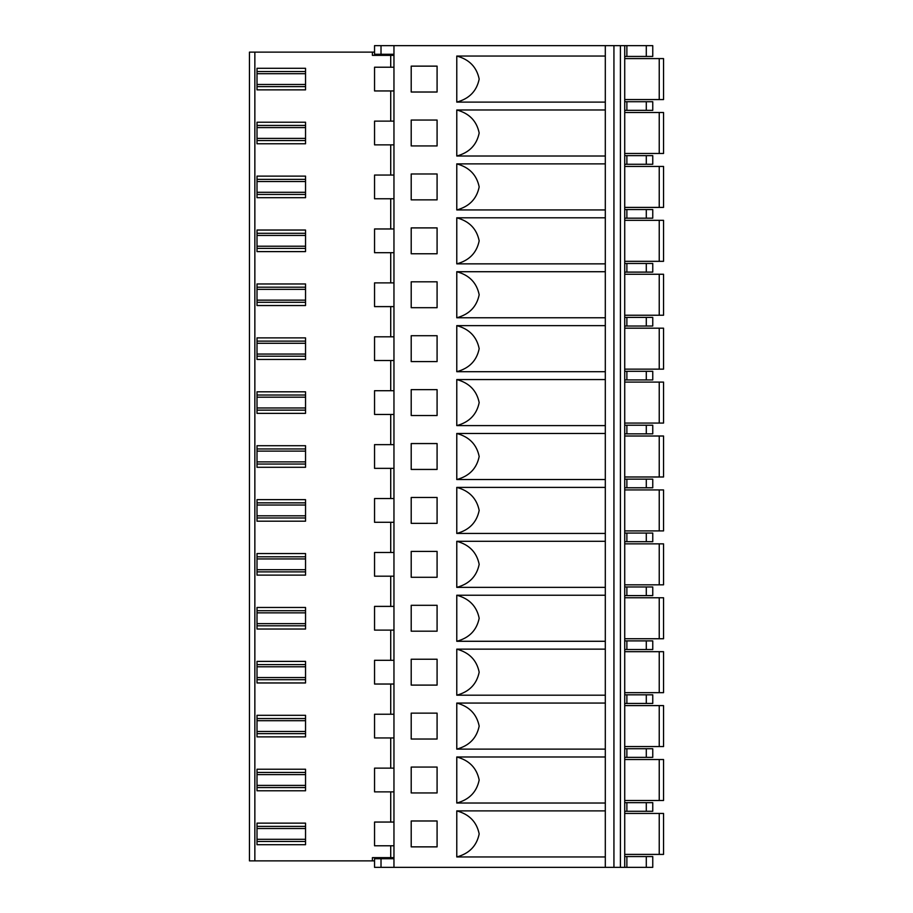<?xml version="1.0" encoding="UTF-8"?>
<svg xmlns="http://www.w3.org/2000/svg" width="913" height="913" viewBox="0 0 913 913"><rect width="100%" height="100%" fill="white"/><g stroke="black" fill="none" stroke-linecap="round" stroke-linejoin="round"><path stroke-width="1.37" d="M620.406 867.35L620.406 45.65L624.72 45.65L624.72 867.35L613.935 867.35L613.935 45.65L374.547 45.65L374.547 54.278L393.96 54.278M624.72 811.28L652.761 811.28L652.761 802.653L624.72 802.653M381.018 867.35L374.547 867.35L374.547 858.722L381.018 858.722L381.018 867.35L393.96 867.35L393.96 45.65M393.96 857.649L372.39 857.649L372.39 860.879L249.454 860.879L249.454 52.121L372.39 52.121L372.39 55.351L393.96 55.351M249.454 779.999L249.454 802.595M249.454 726.086L249.454 748.683M249.454 672.173L249.454 694.759M249.454 618.249L249.454 640.846M249.454 564.337L249.454 586.933M249.454 510.413L249.454 533.009M249.454 456.5L249.454 479.097M249.454 402.587L249.454 425.173M249.454 348.663L249.454 371.26M249.454 294.751L249.454 317.347M249.454 240.827L249.454 263.423M249.454 186.914L249.454 209.511M249.454 133.001L249.454 155.587M249.454 79.077L249.454 101.674M249.454 833.923L249.454 856.52M393.96 822.054L374.547 822.054L374.547 845.78L393.96 845.78M393.96 67.22L374.547 67.22L374.547 90.946L393.96 90.946M393.96 121.132L374.547 121.132L374.547 144.859L393.96 144.859M393.96 175.056L374.547 175.056L374.547 198.772L393.96 198.772M393.96 228.969L374.547 228.969L374.547 252.696L393.96 252.696M393.96 282.882L374.547 282.882L374.547 306.608L393.96 306.608M393.96 336.806L374.547 336.806L374.547 360.532L393.96 360.532M393.96 390.718L374.547 390.718L374.547 414.445L393.96 414.445M393.96 444.642L374.547 444.642L374.547 468.358L393.96 468.358M393.96 498.555L374.547 498.555L374.547 522.282L393.96 522.282M393.96 552.468L374.547 552.468L374.547 576.194L393.96 576.194M393.96 606.392L374.547 606.392L374.547 630.118L393.96 630.118M393.96 660.304L374.547 660.304L374.547 684.031L393.96 684.031M393.96 714.228L374.547 714.228L374.547 737.944L393.96 737.944M393.96 768.141L374.547 768.141L374.547 791.868L393.96 791.868M305.535 844.708L305.535 841.466L257.01 841.466L257.01 844.708L305.535 844.708M257.01 826.368L305.535 826.368L305.535 823.138L257.01 823.138L257.01 841.466M305.535 841.466L305.535 826.368M305.535 790.784L305.535 787.554L257.01 787.554L257.01 790.784L305.535 790.784M257.01 772.455L305.535 772.455L305.535 769.225L257.01 769.225L257.01 787.554M305.535 787.554L305.535 772.455M305.535 736.871L305.535 733.63L257.01 733.63L257.01 736.871L305.535 736.871M257.01 718.542L305.535 718.542L305.535 715.301L257.01 715.301L257.01 733.63M305.535 733.63L305.535 718.542M305.535 682.958L305.535 679.717L257.01 679.717L257.01 682.958L305.535 682.958M257.01 664.618L305.535 664.618L305.535 661.389L257.01 661.389L257.01 679.717M305.535 679.717L305.535 664.618M305.535 629.034L305.535 625.804L257.01 625.804L257.01 629.034L305.535 629.034M257.01 610.706L305.535 610.706L305.535 607.465L257.01 607.465L257.01 625.804M305.535 625.804L305.535 610.706M305.535 575.122L305.535 571.88L257.01 571.88L257.01 575.122L305.535 575.122M257.01 556.782L305.535 556.782L305.535 553.552L257.01 553.552L257.01 571.88M305.535 571.88L305.535 556.782M305.535 521.197L305.535 517.968L257.01 517.968L257.01 521.197L305.535 521.197M257.01 502.869L305.535 502.869L305.535 499.639L257.01 499.639L257.01 517.968M305.535 517.968L305.535 502.869M305.535 467.285L305.535 464.044L257.01 464.044L257.01 467.285L305.535 467.285M257.01 448.956L305.535 448.956L305.535 445.715L257.01 445.715L257.01 464.044M305.535 464.044L305.535 448.956M305.535 413.361L305.535 410.131L257.01 410.131L257.01 413.361L305.535 413.361M257.01 395.032L305.535 395.032L305.535 391.803L257.01 391.803L257.01 410.131M305.535 410.131L305.535 395.032M305.535 359.448L305.535 356.218L257.01 356.218L257.01 359.448L305.535 359.448M257.01 341.12L305.535 341.12L305.535 337.878L257.01 337.878L257.01 356.218M305.535 356.218L305.535 341.12M305.535 305.535L305.535 302.294L257.01 302.294L257.01 305.535L305.535 305.535M257.01 287.196L305.535 287.196L305.535 283.966L257.01 283.966L257.01 302.294M305.535 302.294L305.535 287.196M305.535 251.611L305.535 248.382L257.01 248.382L257.01 251.611L305.535 251.611M257.01 233.283L305.535 233.283L305.535 230.042L257.01 230.042L257.01 248.382M305.535 248.382L305.535 233.283M305.535 197.699L305.535 194.458L257.01 194.458L257.01 197.699L305.535 197.699M257.01 179.37L305.535 179.37L305.535 176.129L257.01 176.129L257.01 194.458M305.535 194.458L305.535 179.37M257.01 140.545L305.535 140.545L257.01 140.545L257.01 143.775L305.535 143.775L305.535 122.216L257.01 122.216L257.01 140.545M257.01 125.446L305.535 125.446M257.01 68.292L257.01 71.534L305.535 71.534L305.535 68.292L257.01 68.292M257.01 71.534L257.01 86.632L305.535 86.632L257.01 86.632L257.01 89.862L305.535 89.862L305.535 71.534M456.774 810.892L456.774 856.953C469.259 853.564 476.734 845.895 479.177 833.923C476.734 821.951 469.259 814.27 456.774 810.892L605.308 810.892M605.308 856.953L456.774 856.953M613.935 867.35L393.96 867.35M605.308 102.108L456.774 102.108L456.774 56.047L605.308 56.047M456.774 109.971L456.774 156.02C469.259 152.642 476.734 144.973 479.177 133.001C476.734 121.018 469.259 113.349 456.774 109.971L605.308 109.971M605.308 156.02L456.774 156.02M456.774 163.883L456.774 209.944C469.259 206.566 476.734 198.886 479.177 186.914C476.734 174.942 469.259 167.262 456.774 163.883L605.308 163.883M605.308 209.944L456.774 209.944M456.774 217.808L456.774 263.857C469.259 260.479 476.734 252.798 479.177 240.827C476.734 228.855 469.259 221.186 456.774 217.808L605.308 217.808M605.308 263.857L456.774 263.857M456.774 271.72L456.774 317.77C469.259 314.392 476.734 306.722 479.177 294.751C476.734 282.779 469.259 275.098 456.774 271.72L605.308 271.72M605.308 317.77L456.774 317.77M456.774 325.633L456.774 371.694C469.259 368.316 476.734 360.635 479.177 348.663C476.734 336.692 469.259 329.022 456.774 325.633L605.308 325.633M605.308 371.694L456.774 371.694M456.774 379.557L456.774 425.606C469.259 422.228 476.734 414.559 479.177 402.587C476.734 390.616 469.259 382.935 456.774 379.557L605.308 379.557M605.308 425.606L456.774 425.606M456.774 433.47L456.774 479.53C469.259 476.152 476.734 468.472 479.177 456.5C476.734 444.528 469.259 436.848 456.774 433.47L605.308 433.47M605.308 479.53L456.774 479.53M456.774 487.394L456.774 533.443C469.259 530.065 476.734 522.384 479.177 510.413C476.734 498.441 469.259 490.772 456.774 487.394L605.308 487.394M605.308 533.443L456.774 533.443M456.774 541.306L456.774 587.367C469.259 583.978 476.734 576.308 479.177 564.337C476.734 552.365 469.259 544.684 456.774 541.306L605.308 541.306M605.308 587.367L456.774 587.367M456.774 595.23L456.774 641.28C469.259 637.902 476.734 630.221 479.177 618.249C476.734 606.278 469.259 598.608 456.774 595.23L605.308 595.23M605.308 641.28L456.774 641.28M456.774 649.143L456.774 695.192C469.259 691.814 476.734 684.145 479.177 672.173C476.734 660.202 469.259 652.521 456.774 649.143L605.308 649.143M605.308 695.192L456.774 695.192M456.774 703.056L456.774 749.117C469.259 745.738 476.734 738.058 479.177 726.086C476.734 714.114 469.259 706.434 456.774 703.056L605.308 703.056M605.308 749.117L456.774 749.117M456.774 756.98L456.774 803.029C469.259 799.651 476.734 791.982 479.177 779.999C476.734 768.027 469.259 760.358 456.774 756.98L605.308 756.98M605.308 803.029L456.774 803.029M437.087 792.941L411.204 792.941L411.204 767.068L437.087 767.068L437.087 792.941M437.087 739.028L411.204 739.028L411.204 713.144L437.087 713.144L437.087 739.028M437.087 685.104L411.204 685.104L411.204 659.232L437.087 659.232L437.087 685.104M437.087 631.191L411.204 631.191L411.204 605.308L437.087 605.308L437.087 631.191M437.087 577.278L411.204 577.278L411.204 551.395L437.087 551.395L437.087 577.278M437.087 523.354L411.204 523.354L411.204 497.482L437.087 497.482L437.087 523.354M437.087 469.442L411.204 469.442L411.204 443.558L437.087 443.558L437.087 469.442M437.087 415.518L411.204 415.518L411.204 389.646L437.087 389.646L437.087 415.518M437.087 361.605L411.204 361.605L411.204 335.722L437.087 335.722L437.087 361.605M437.087 307.692L411.204 307.692L411.204 281.809L437.087 281.809L437.087 307.692M437.087 253.768L411.204 253.768L411.204 227.896L437.087 227.896L437.087 253.768M437.087 199.856L411.204 199.856L411.204 173.972L437.087 173.972L437.087 199.856M437.087 145.932L411.204 145.932L411.204 120.06L437.087 120.06L437.087 145.932M411.204 66.135L437.087 66.135L437.087 92.019L411.204 92.019L411.204 66.135M437.087 846.865L411.204 846.865L411.204 820.981L437.087 820.981L437.087 846.865M605.308 867.35L605.308 45.65M620.406 45.65L613.935 45.65M624.72 867.35L652.761 867.35L652.761 856.565L624.72 856.565M393.96 858.722L381.018 858.722M374.547 860.879L372.39 860.879M624.72 854.408L663.546 854.408L663.546 813.437L624.72 813.437M663.546 813.437L663.546 854.408L663.546 813.437M624.72 56.435L652.761 56.435L652.761 45.65L624.72 45.65M624.72 110.347L652.761 110.347L652.761 101.72L624.72 101.72M624.72 164.272L652.761 164.272L652.761 155.644L624.72 155.644M624.72 218.184L652.761 218.184L652.761 209.556L624.72 209.556M624.72 272.108L652.761 272.108L652.761 263.48L624.72 263.48M624.72 326.021L652.761 326.021L652.761 317.393L624.72 317.393M624.72 379.934L652.761 379.934L652.761 371.306L624.72 371.306M624.72 433.858L652.761 433.858L652.761 425.23L624.72 425.23M624.72 487.77L652.761 487.77L652.761 479.142L624.72 479.142M624.72 541.694L652.761 541.694L652.761 533.066L624.72 533.066M624.72 595.607L652.761 595.607L652.761 586.979L624.72 586.979M624.72 649.52L652.761 649.52L652.761 640.892L624.72 640.892M624.72 703.444L652.761 703.444L652.761 694.816L624.72 694.816M624.72 757.356L652.761 757.356L652.761 748.728L624.72 748.728M624.72 800.496L663.546 800.496L663.546 759.513L624.72 759.513M663.546 759.513L663.546 800.496L663.546 759.513M624.72 746.572L663.546 746.572L663.546 705.601L624.72 705.601M663.546 705.601L663.546 746.572L663.546 705.601M624.72 692.659L663.546 692.659L663.546 651.677L624.72 651.677M663.546 651.677L663.546 692.659L663.546 651.677M624.72 638.746L663.546 638.746L663.546 597.764L624.72 597.764M663.546 597.764L663.546 638.746L663.546 597.764M624.72 584.822L663.546 584.822L663.546 543.851L624.72 543.851M663.546 543.851L663.546 584.822L663.546 543.851M624.72 530.909L663.546 530.909L663.546 489.927L624.72 489.927M663.546 489.927L663.546 530.909L663.546 489.927M624.72 476.985L663.546 476.985L663.546 436.015L624.72 436.015M663.546 436.015L663.546 476.985L663.546 436.015M624.72 423.073L663.546 423.073L663.546 382.091L624.72 382.091M663.546 382.091L663.546 423.073L663.546 382.091M624.72 369.149L663.546 369.149L663.546 328.178L624.72 328.178M663.546 328.178L663.546 369.149L663.546 328.178M624.72 315.236L663.546 315.236L663.546 274.254L624.72 274.254M663.546 274.254L663.546 315.236L663.546 274.254M624.72 261.323L663.546 261.323L663.546 220.341L624.72 220.341M663.546 220.341L663.546 261.323L663.546 220.341M624.72 207.399L663.546 207.399L663.546 166.428L624.72 166.428M663.546 166.428L663.546 207.399L663.546 166.428M624.72 153.487L663.546 153.487L663.546 112.504L624.72 112.504M663.546 112.504L663.546 153.487L663.546 112.504M659.232 99.563L659.232 58.592L663.546 58.592L663.546 99.563L663.546 58.592L663.546 99.563L624.72 99.563M659.232 58.592L624.72 58.592M456.774 56.047C469.259 59.436 476.734 67.106 479.177 79.077C476.734 91.049 469.259 98.73 456.774 102.108M372.39 52.121L374.547 52.121M626.877 811.28L626.877 802.653M646.29 811.28L646.29 802.653M254.853 860.879L254.853 52.121M390.718 822.054L390.718 791.868M390.718 857.649L390.718 845.78M390.718 67.22L390.718 55.351M390.718 121.132L390.718 90.946M390.718 175.056L390.718 144.859M390.718 228.969L390.718 198.772M390.718 282.882L390.718 252.696M390.718 336.806L390.718 306.608M390.718 390.718L390.718 360.532M390.718 444.642L390.718 414.445M390.718 498.555L390.718 468.358M390.718 552.468L390.718 522.282M390.718 606.392L390.718 576.194M390.718 660.304L390.718 630.118M390.718 714.228L390.718 684.031M390.718 768.141L390.718 737.944M257.01 839.309L305.535 839.309M305.535 828.525L257.01 828.525M257.01 785.397L305.535 785.397M305.535 774.612L257.01 774.612M257.01 731.473L305.535 731.473M305.535 720.699L257.01 720.699M257.01 677.56L305.535 677.56M305.535 666.775L257.01 666.775M257.01 623.647L305.535 623.647M305.535 612.863L257.01 612.863M257.01 569.723L305.535 569.723M305.535 558.939L257.01 558.939M257.01 515.811L305.535 515.811M305.535 505.026L257.01 505.026M257.01 461.887L305.535 461.887M305.535 451.113L257.01 451.113M257.01 407.974L305.535 407.974M305.535 397.189L257.01 397.189M257.01 354.061L305.535 354.061M305.535 343.277L257.01 343.277M257.01 300.137L305.535 300.137M305.535 289.353L257.01 289.353M257.01 246.225L305.535 246.225M305.535 235.44L257.01 235.44M257.01 192.301L305.535 192.301M305.535 181.527L257.01 181.527M257.01 138.388L305.535 138.388M305.535 127.603L257.01 127.603M305.535 73.691L257.01 73.691M257.01 84.475L305.535 84.475M626.877 856.565L626.877 867.35M659.232 854.408L659.232 813.437M646.29 867.35L646.29 856.565M659.232 800.496L659.232 759.513M626.877 757.356L626.877 748.728M646.29 757.356L646.29 748.728M659.232 746.572L659.232 705.601M626.877 703.444L626.877 694.816M646.29 703.444L646.29 694.816M659.232 692.659L659.232 651.677M626.877 649.52L626.877 640.892M646.29 649.52L646.29 640.892M659.232 638.746L659.232 597.764M626.877 595.607L626.877 586.979M646.29 595.607L646.29 586.979M659.232 584.822L659.232 543.851M626.877 541.694L626.877 533.066M646.29 541.694L646.29 533.066M659.232 530.909L659.232 489.927M626.877 487.77L626.877 479.142M646.29 487.77L646.29 479.142M659.232 476.985L659.232 436.015M626.877 433.858L626.877 425.23M646.29 433.858L646.29 425.23M659.232 423.073L659.232 382.091M626.877 379.934L626.877 371.306M646.29 379.934L646.29 371.306M659.232 369.149L659.232 328.178M626.877 326.021L626.877 317.393M646.29 326.021L646.29 317.393M659.232 315.236L659.232 274.254M626.877 272.108L626.877 263.48M646.29 272.108L646.29 263.48M659.232 261.323L659.232 220.341M626.877 218.184L626.877 209.556M646.29 218.184L646.29 209.556M659.232 207.399L659.232 166.428M626.877 164.272L626.877 155.644M646.29 164.272L646.29 155.644M659.232 153.487L659.232 112.504M626.877 101.72L626.877 110.347M646.29 110.347L646.29 101.72M626.877 45.65L626.877 56.435M646.29 56.435L646.29 45.65M381.018 45.65L381.018 54.278"/></g></svg>
